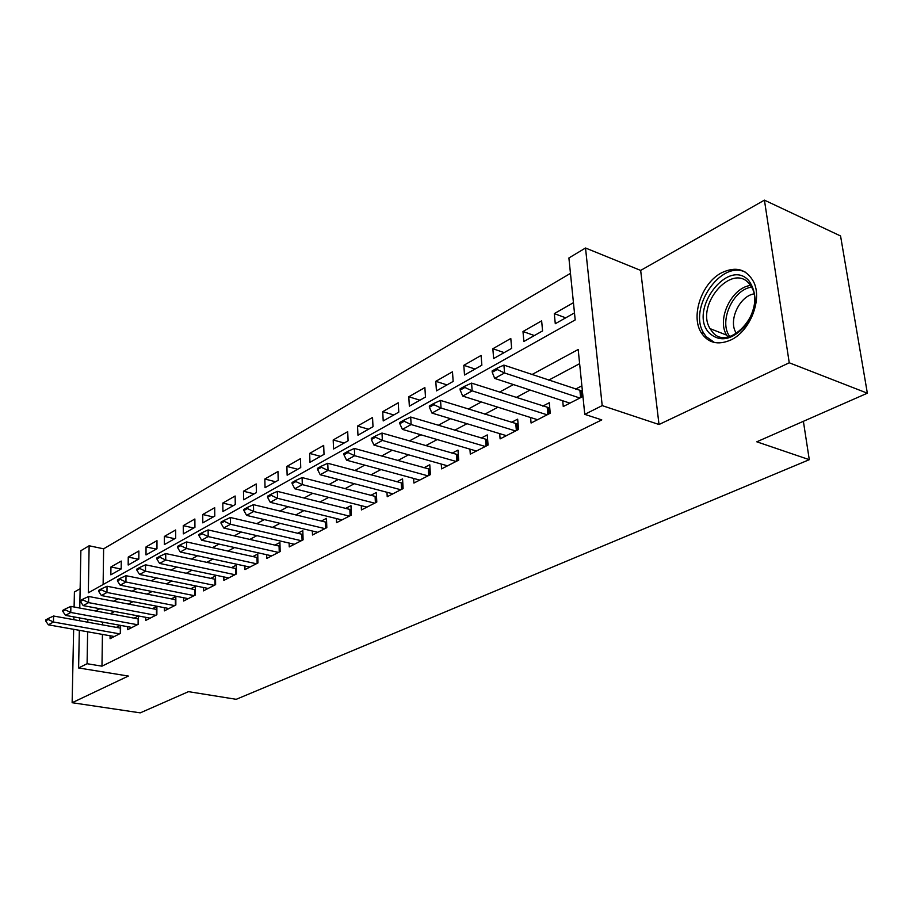 <?xml version="1.0" encoding="UTF-8"?>
<svg xmlns="http://www.w3.org/2000/svg" width="913" height="913" viewBox="0 0 913 913"><rect width="100%" height="100%" fill="white"/><g stroke="black" fill="none" stroke-linecap="round" stroke-linejoin="round"><path stroke-width="1.37" d="M721.658 272.759C701.88 282.745 690.582 315.658 701.058 332.412C707.986 343.094 717.972 345.593 731.005 339.898C750.155 331.111 762.606 299.293 753.59 281.752C746.446 269.061 735.81 266.06 721.658 272.759M79.762 608.047L80.869 550.722L89.132 545.769L88.321 592.811L575.19 319.927L568.902 257.968L585.518 248.005L602.203 405.612L584.765 414.354L578.191 349.496L531.971 374.547M640.664 270.419L659.015 424.511L789.243 362.781L867.35 393.195L840.565 235.976L764.421 200.141L640.664 270.419L585.518 248.005M80.139 588.737L74.41 591.978L74.101 606.997M570.465 273.364L103.626 548.827L89.132 545.769M789.243 362.781L764.421 200.141M73.907 616.891L73.839 619.687M73.645 629.308L72.138 702.713L128.368 676.054L78.609 667.962L79.328 630.312M867.35 393.195L756.786 441.801L809.283 459.684L236.216 699.312L188.489 691.655L140.271 712.859L72.138 702.713M562.716 400.773L563.264 406.536L582.951 396.459M530.59 417.526L531.081 423.027L550.242 413.212L549.261 402.747L542.767 406.114M499.685 433.641L500.107 438.891L518.55 429.452L517.671 419.147L511.348 422.422M469.933 449.128L470.298 454.16L488.056 445.076L487.268 434.919L481.117 438.114M441.264 464.055L441.584 468.871L458.691 460.118L457.984 450.109L451.992 453.225M413.635 478.423L413.909 483.057L430.4 474.612L429.772 464.751L423.929 467.787M386.975 492.278L387.215 496.729L403.112 488.581L402.565 478.869L396.87 481.824M361.24 505.642L361.445 509.933L376.795 502.07L376.316 492.495L370.758 495.382M336.383 518.55L336.555 522.681L351.379 515.08L350.969 505.654L345.548 508.461M312.36 531.012L312.497 534.995L326.831 527.657L326.477 518.356L321.193 521.106M289.136 543.064L289.238 546.91L303.105 539.811L302.808 530.647L297.638 533.329M266.653 554.716L266.744 558.436L280.154 551.566L279.914 542.527L274.859 545.141M244.901 565.992L244.969 569.598L257.945 562.944L257.751 554.02L252.81 556.588M223.822 576.913L223.868 580.406L236.444 573.957L236.296 565.158L231.468 567.658M203.405 587.493L203.428 590.871L215.616 584.628L215.514 575.943L210.789 578.397M183.604 597.741L183.616 601.028L195.428 594.968L195.371 586.397L190.749 588.794M164.397 607.681L164.397 610.865L175.855 604.999L175.832 596.531L171.302 598.882M145.76 617.325L145.749 620.418L156.865 614.723L156.888 606.369L152.448 608.674M127.672 626.683L127.637 629.696L138.445 624.161L138.491 615.967M121.075 569.039L110.941 566.962L121.258 561.061L121.178 568.97L110.838 574.813L110.941 566.962M138.456 559.224L128.242 557.078L138.867 551.007L138.822 559.007L128.174 565.021L128.242 557.078M156.328 549.112L146.046 546.898L156.979 540.656L156.968 548.759L146.012 554.944L146.046 546.898M174.748 538.716L164.386 536.422L175.65 529.985L175.673 538.191L164.386 544.57L164.386 536.422M193.704 527.999L183.262 525.637L194.868 518.995L194.937 527.315L183.308 533.877L183.262 525.637M213.243 516.963L202.732 514.51L214.692 507.674L214.795 516.085L202.8 522.864L202.732 514.51M233.374 505.597L222.795 503.052L235.132 495.999L235.269 504.524L222.909 511.508L222.795 503.052M254.145 493.865L243.486 491.228L256.211 483.947L256.405 492.586L243.645 499.788L243.486 491.228M275.566 481.756L264.838 479.017L277.974 471.507L278.214 480.261L265.044 487.702L264.838 479.017M297.684 469.259L286.887 466.417L300.457 458.668L300.742 467.536L287.139 475.216L286.887 466.417M320.531 456.352L309.655 453.407L323.681 445.396L324.024 454.377L309.964 462.32L309.655 453.407M344.144 443.01L333.188 439.963L347.693 431.666L348.104 440.774L333.565 448.991L333.188 439.963M368.544 429.224L357.531 426.051L372.538 417.481L373.006 426.713L357.964 435.204L357.531 426.051M393.8 414.959L382.718 411.66L398.251 402.781L398.787 412.14L383.209 420.939L382.718 411.66M419.934 400.191L408.796 396.767L424.876 387.569L425.481 397.064L409.344 406.171L408.796 396.767M447.005 384.898L435.798 381.326L452.483 371.796L453.156 381.429L436.437 390.878L435.798 381.326M475.068 369.046L463.804 365.326L481.094 355.442L481.859 365.211L464.512 375.015L463.804 365.326M504.17 352.612L492.849 348.732L510.801 338.472L511.645 348.389L493.636 358.558L492.849 348.732M534.367 335.55L522.989 331.51L541.637 320.851L542.573 330.905L523.868 341.473L522.989 331.51M103.626 548.827L103.123 584.514M573.432 302.682L554.305 313.616L555.287 323.727L574.471 312.885M102.427 634.409L101.982 666.17L601.781 419.889L584.765 414.354M579.629 363.671L548.679 380.162M530.111 390.056L516.119 397.509M497.916 407.209L484.826 414.182M466.965 423.7L454.731 430.217M437.201 439.564L425.755 445.658M408.556 454.822L397.851 460.529M380.961 469.533L370.952 474.863M354.358 483.707L345 488.695M328.691 497.38L319.949 502.036M303.926 510.584L295.766 514.932M280.006 523.332L272.394 527.383M256.895 535.646L249.785 539.435M234.538 547.549L227.919 551.087M212.923 559.076L206.76 562.362M191.992 570.226L186.252 573.284M171.724 581.033L166.394 583.864M152.083 591.498L147.141 594.135M133.036 601.644L128.459 604.086M114.57 611.482L110.336 613.741M102.598 622.118L102.564 624.891M110.096 635.779L110.062 638.701L120.55 633.337L120.63 625.405M120.311 625.348L116.362 627.391M138.411 615.955L134.143 618.169M581.878 385.822L575.441 389.166M809.283 459.684L803.383 421.315M659.015 424.511L602.203 405.612M101.982 666.17L87.089 663.717L78.609 667.962M79.522 620.714L79.568 617.918M87.853 619.425L87.808 622.221M87.637 631.796L87.089 663.717M513.448 384.578L499.491 392.134M481.334 401.971L468.289 409.047M450.486 418.69L438.274 425.298M420.813 434.759L409.401 440.945M392.259 450.235L381.6 456.009M364.766 465.128L354.803 470.526M338.278 479.485L328.954 484.529M312.725 493.328L304.018 498.042M288.063 506.681L279.949 511.086M264.268 519.588L256.679 523.685M241.26 532.051L234.196 535.874M219.029 544.091L212.444 547.663M197.528 555.743L191.399 559.064M176.711 567.019L171.016 570.111M156.557 577.94L151.261 580.805M137.041 588.52L132.123 591.179M118.108 598.768L113.566 601.233M99.768 608.709L95.557 610.991M565.729 317.827L554.305 313.616M48.184 619.493L48.218 618.5L45.673 619.916L45.65 620.908L48.184 619.493L53.456 622.015L53.605 616.024L120.596 628.155M114.319 636.521L48.366 624.823L53.456 622.015L119.557 633.839M45.65 620.908L48.366 624.823M53.605 616.024L48.218 618.5M709.047 332.834C687.957 310.488 728.528 256.679 749.014 280.907C757.79 293.769 756.546 308.754 745.293 325.861C731.941 340.287 719.866 342.615 709.047 332.834M749.105 283.544C731.667 262.51 695.204 305.535 710.086 328.646L712.106 331.567C727.775 352.954 765.516 312.954 752.164 288.166L749.105 283.544M736.483 333.519L735.935 332.617C728.243 320.417 739.496 296.166 754.047 293.872M745.51 272.234C720.734 259.452 687.672 308.754 703.786 333.234L706.148 336.612L714.514 342.535M65.405 609.907L65.428 608.891L62.814 610.352L62.792 611.368L65.405 609.907L70.758 612.463L70.883 606.392L138.468 618.968M131.986 627.471L65.508 615.362L70.758 612.463L137.384 624.709M62.792 611.368L65.508 615.362M70.883 606.392L65.428 608.891M83.151 600.024L83.174 599.008L80.481 600.503L80.458 601.53L83.151 600.024L88.584 602.614L88.698 596.474L156.876 609.507M150.177 618.158L83.186 605.604L88.584 602.614L155.735 615.305M80.458 601.53L83.186 605.604M88.698 596.474L83.174 599.008M101.446 589.844L101.469 588.805L98.684 590.346L98.672 591.384L101.446 589.844L106.969 592.469L107.049 586.249L175.844 599.761M168.916 608.549L101.4 595.55L106.969 592.469L174.645 605.616M98.672 591.384L101.4 595.55M107.049 586.249L101.469 588.805M120.322 579.333L120.333 578.271L117.469 579.881L117.457 580.93L120.322 579.333L125.937 582.003L125.994 575.692L195.393 589.718M188.226 598.654L120.185 585.176L125.937 582.003L194.138 595.63M117.457 580.93L120.185 585.176M125.994 575.692L120.333 578.271M139.803 568.479L139.815 567.418L136.847 569.061L136.847 570.134L139.803 568.479L145.509 571.196L145.532 564.805L215.559 579.356M208.141 588.463L139.575 574.471L145.509 571.196L214.235 585.336M136.847 570.134L139.575 574.471M145.532 564.805L139.815 567.418M159.923 557.284L159.923 556.2L156.865 557.911L156.865 558.984L159.923 557.284L165.721 560.034L165.721 553.552L236.353 568.673M228.684 577.94L159.581 563.424L165.721 560.034L234.972 574.711M156.865 558.984L159.581 563.424M165.721 553.552L159.923 556.2M180.706 545.712L180.694 544.616L177.533 546.373L177.544 547.469L180.706 545.712L186.594 548.508L186.56 541.934L257.831 557.649M249.888 567.076L180.26 552.011L186.594 548.508L256.382 563.755M177.544 547.469L180.26 552.011M186.56 541.934L180.694 544.616M202.184 533.751L202.172 532.633L198.908 534.459L198.92 535.566L202.184 533.751L208.187 536.593L208.118 529.928L280.006 546.259M271.777 555.857L201.636 540.211L208.187 536.593L278.488 552.422M198.92 535.566L201.636 540.211M208.118 529.928L202.172 532.633M224.404 521.38L224.393 520.25L221.003 522.133L221.026 523.263L224.404 521.38L230.51 524.267L230.407 517.511L302.933 534.493M294.397 544.274L223.731 528.011L230.51 524.267L301.324 540.724M221.026 523.263L223.731 528.011M230.407 517.511L224.393 520.25M247.4 508.575L247.377 507.434L243.874 509.386L243.897 510.515L247.4 508.575L253.609 511.508L253.472 504.661L326.626 522.327M317.77 532.302L246.601 515.389L253.609 511.508L324.937 528.627M243.897 510.515L246.601 515.389M253.472 504.661L247.377 507.434M271.207 495.314L271.172 494.15L267.555 496.17L267.577 497.334L271.207 495.314L277.541 498.304L277.347 491.354L351.151 509.739M341.953 519.919L270.271 502.321L277.541 498.304L349.359 516.119M267.577 497.334L270.271 502.321M277.347 491.354L271.172 494.15M295.88 481.573L295.835 480.398L292.08 482.498L292.126 483.673L295.88 481.573L302.329 484.62L302.089 477.567L376.521 496.729M366.969 507.103L294.796 488.775L302.329 484.62L374.65 503.166M292.126 483.673L294.796 488.775M302.089 477.567L295.835 480.398M321.456 467.33L321.41 466.144L317.519 468.312L317.564 469.499L321.456 467.33L328.029 470.435L327.744 463.268L402.816 483.251M392.875 493.83L320.212 474.737L328.029 470.435L400.83 489.756M317.564 469.499L320.212 474.737M327.744 463.268L321.41 466.144M347.99 452.563L347.944 451.342L343.893 453.601L343.95 454.811L347.99 452.563L354.689 455.713L354.358 448.443L430.057 469.282M419.718 480.078L346.586 460.186L354.689 455.713L427.957 475.856M343.95 454.811L346.586 460.186M354.358 448.443L347.944 451.342M375.54 437.213L375.483 435.98L371.283 438.331L371.34 439.552L375.54 437.213L382.376 440.431L381.988 433.047L458.315 454.8M447.553 465.824L373.965 445.076L382.376 440.431L456.101 461.442M371.34 439.552L373.965 445.076M381.988 433.047L375.483 435.98M404.174 421.281L404.094 420.026L399.734 422.457L399.803 423.712L404.174 421.281L411.135 424.545L410.69 417.047L487.645 439.781M476.426 451.033L402.393 429.372L411.135 424.545L485.294 446.48M399.803 423.712L402.393 429.372M410.69 417.047L404.094 420.026M433.926 404.71L433.846 403.432L429.315 405.965L429.395 407.232L433.926 404.71L441.047 408.043L440.534 400.419L518.093 424.18M506.395 435.672L431.952 413.064L441.047 408.043L515.617 430.959M429.395 407.232L431.952 413.064M440.534 400.419L433.846 403.432M464.9 387.466L464.808 386.176L460.084 388.801L460.175 390.091L464.9 387.466L472.158 390.855L471.576 383.118L549.752 407.985M537.54 419.718L462.697 396.082L472.158 390.855L547.115 414.81M460.175 390.091L462.697 396.082M471.576 383.118L464.808 386.176M497.151 369.503L497.037 368.19L492.118 370.94L492.221 372.242L497.151 369.503L504.569 372.972L503.908 365.109L582.403 391.106M569.917 403.135L494.698 378.416L504.569 372.972L579.881 398.034M492.221 372.242L494.698 378.416M503.908 365.109L497.037 368.19M120.299 633.462L120.345 628.11M727.832 336.965L726.634 335.117C716.5 319.288 731.724 287.469 750.612 285.449M751.627 287.116C732.728 289.501 718.44 322.061 729.784 336.52M138.125 624.332L138.148 618.911M156.477 614.928L156.488 609.439M175.387 605.239L175.376 599.681M194.891 595.253L194.846 589.627M214.989 584.948L214.92 579.253M235.725 574.334L235.634 568.559M257.135 563.367L257.01 557.512M279.241 552.034L279.081 546.111M302.077 540.336L301.883 534.322M326.751 527.703L326.534 522.316M325.701 528.239L325.462 522.145M351.174 515.183L350.934 509.728M350.124 515.731L349.85 509.545M376.464 502.23L376.19 496.695M375.403 502.778L375.095 496.501M402.656 488.82L402.336 483.194M401.594 489.357L401.229 483M429.795 474.92L429.43 469.214M428.722 475.468L428.323 469.008M457.938 460.494L457.527 454.708M456.865 461.054L456.409 454.491M487.131 445.544L486.675 439.667M486.058 446.092L485.545 439.438M517.454 430.012L516.952 424.043M516.37 430.559L515.799 423.803M548.953 413.874L548.393 407.814M547.868 414.422L547.241 407.563M581.718 397.087L581.09 390.935M580.634 397.646L579.926 390.673M701.058 332.412L703.957 333.53M735.935 332.617L737.133 333.097M727.901 336.954L726.634 335.117L710.086 328.646"/></g></svg>
